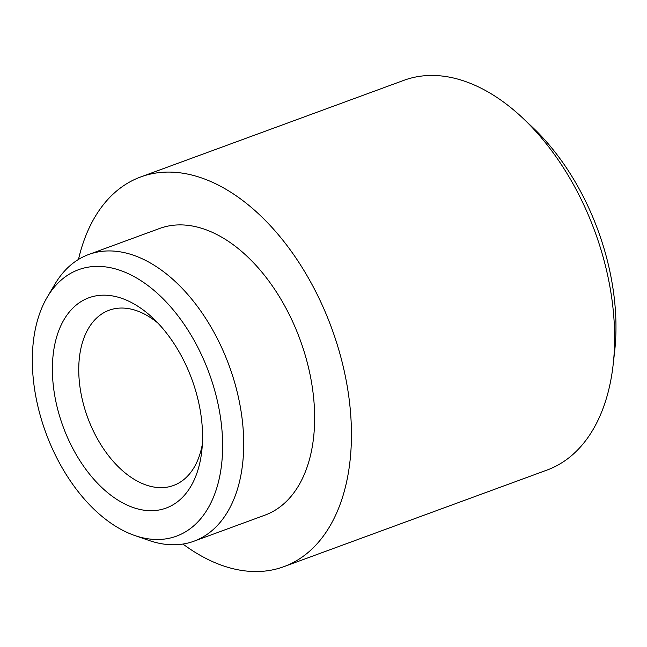 <?xml version="1.0" encoding="UTF-8"?>
<svg xmlns="http://www.w3.org/2000/svg" width="647" height="647" viewBox="0 0 647 647"><rect width="100%" height="100%" fill="white"/><g stroke="black" fill="none" stroke-linecap="round" stroke-linejoin="round"><path stroke-width="0.97" d="M202.357 444.133A93.346 57.162 69.8 0 1 173.493 485.476A93.346 57.162 69.8 0 1 164.839 487.466A93.346 57.162 69.8 0 1 85.339 410.724A93.346 57.162 69.8 0 1 109.165 310.228A93.346 57.162 69.8 0 1 117.819 308.239A93.346 57.162 69.8 0 1 157.917 323.088M155.684 510.475A112.012 68.598 69.8 0 1 57.898 410.085A112.012 68.598 69.8 0 1 99.266 295.404A112.012 68.598 69.8 0 1 152.959 318.138A112.012 68.598 69.8 0 1 201.775 451.113A112.012 68.598 69.8 0 1 155.684 510.475M522.711 118.021L532.319 127.071A188.924 115.708 69.8 0 1 614.65 351.345L613.178 364.463A207.59 127.135 -110.2 0 0 522.711 118.021A207.59 127.135 -110.2 0 0 423.195 75.885A207.59 127.135 -110.2 0 0 403.938 80.309L140.722 176.938A207.59 127.135 69.8 0 1 159.979 172.514A207.59 127.135 69.8 0 1 336.78 343.201A207.59 127.135 69.8 0 1 283.798 566.691A207.59 127.135 69.8 0 1 264.55 571.115A207.59 127.135 69.8 0 1 182.964 544.054M283.798 566.691L547.022 470.062A207.59 127.135 -110.2 0 0 613.178 364.463M163.222 539.202A141.928 86.924 -110.2 0 0 215.637 393.886A141.928 86.924 -110.2 0 0 91.728 266.677A141.928 86.924 -110.2 0 0 47.231 297.175A141.928 86.924 -110.2 0 0 45.88 432.892A141.928 86.924 -110.2 0 0 134.722 535.506A141.928 86.924 -110.2 0 0 163.222 539.202M47.231 297.175L54.995 284.057A152.708 93.524 69.8 0 1 88.704 254.497A152.708 93.524 69.8 0 1 102.865 251.246A152.708 93.524 69.8 0 1 232.928 376.805A152.708 93.524 69.8 0 1 193.954 541.207A152.708 93.524 69.8 0 1 179.793 544.459A152.708 93.524 69.8 0 1 149.125 540.488L134.722 535.506M88.704 254.497L159.631 228.464A152.708 93.524 69.8 0 1 173.8 225.205A152.708 93.524 69.8 0 1 303.864 350.763A152.708 93.524 69.8 0 1 264.89 515.166L193.954 541.207M78.481 259.447A207.59 127.135 69.8 0 1 140.722 176.938"/></g></svg>
